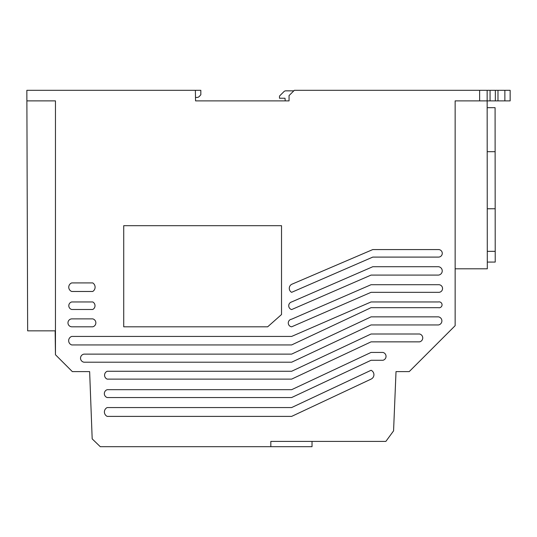 <?xml version="1.0" encoding="UTF-8"?>
<svg xmlns="http://www.w3.org/2000/svg" width="537" height="537" viewBox="0 0 537 537"><rect width="100%" height="100%" fill="white"/><g stroke="black" fill="none" stroke-linecap="round" stroke-linejoin="round"><path stroke-width="0.81" d="M104.4 411.973A4.887 4.887 0 0 0 107.205 416.39L291.631 416.39L371.054 379.122A4.84 4.84 0 0 0 371.054 370.282L291.631 407.556L107.205 407.556A4.887 4.887 0 0 0 104.4 411.973M104.332 393.621A4.121 4.121 0 0 0 107.205 397.548L291.631 397.548L371.054 360.28L382.928 360.28A4.034 4.034 0 0 0 382.928 352.426L371.054 352.426L291.631 389.694L107.205 389.694A4.121 4.121 0 0 0 104.332 393.621M104.567 375.195A4.242 4.242 0 0 0 107.205 379.122L291.631 379.122L371.054 341.854L419.538 341.854A4.007 4.007 0 0 0 419.538 334.001L371.054 334.001L291.631 371.268L107.205 371.268A4.242 4.242 0 0 0 104.567 375.195M80.53 358.166A4.088 4.088 0 0 0 84.041 362.213L291.631 362.213L371.054 324.945L438.44 324.945A4.095 4.095 0 0 0 438.44 316.857L371.054 316.857L291.631 354.125L84.041 354.125A4.088 4.088 0 0 0 80.53 358.166M68.662 340.686A4.484 4.484 0 0 0 71.723 344.942L291.631 344.942L371.054 307.674L438.44 307.674A2.94 2.94 0 0 0 442.052 304.815A2.94 2.94 0 0 0 438.44 301.948L371.054 301.948L291.631 336.43L71.723 336.43A4.484 4.484 0 0 0 68.662 340.686M67.971 322.844A3.974 3.974 0 0 0 71.723 326.811L92.733 326.811A4.081 4.081 0 0 0 92.733 318.877L71.723 318.877A3.974 3.974 0 0 0 67.971 322.844M68.803 305.714A3.887 3.887 0 0 0 71.723 309.48L92.733 309.48A4.249 4.249 0 0 0 92.733 301.948L71.723 301.948A3.887 3.887 0 0 0 68.803 305.714M68.756 287.194A4.571 4.571 0 0 0 71.723 291.477L92.733 291.477A5.048 5.048 0 0 0 92.733 282.918L71.723 282.918A4.571 4.571 0 0 0 68.756 287.194M288.275 323.005A3.84 3.84 0 0 0 291.631 326.811L371.054 292.329L438.44 292.329A3.819 3.819 0 0 0 442.555 288.523A3.819 3.819 0 0 0 438.44 284.711L371.054 284.711L291.631 319.193A3.84 3.84 0 0 0 288.275 323.005M288.731 305.761A3.954 3.954 0 0 0 291.631 309.574L371.054 275.092L438.44 275.092A4.209 4.209 0 0 0 438.44 266.714L372.792 266.714L291.631 301.948A3.954 3.954 0 0 0 288.731 305.761M289.275 288.335A4.571 4.571 0 0 0 291.631 292.329L372.792 257.095L438.44 257.095A3.766 3.766 0 0 0 442.266 253.33A3.766 3.766 0 0 0 438.44 249.564L372.792 249.564L291.631 284.335A4.571 4.571 0 0 0 289.275 288.335M312.024 441.401L312.024 446.683L100.271 446.683L92.183 438.877L89.639 371.604L72.32 371.604L55.459 354.742L55.15 330.852L27.649 330.852L26.85 90.317L195.367 90.317L195.555 100.882L289.054 100.882L289.054 95.599L294.336 90.317L510.15 90.317L510.15 100.882L497.98 100.882L497.98 90.317M195.367 90.317L200.831 90.317L200.831 94.807L199.898 95.74A3.531 3.531 0 0 1 197.099 97.445L195.495 97.445M270.823 446.683L270.823 441.401L385.868 441.401L393.567 430.869L396.017 371.604L409.228 371.604L455.141 325.69L455.141 268.802L487.307 268.802L487.153 100.882L479.628 100.882L479.628 90.317M487.14 90.317L487.153 100.882L495.342 100.882L495.342 90.317M55.459 354.742L55.465 100.875L26.884 100.875M479.628 100.882L455.141 100.882L455.141 325.69M123.725 225.681L123.725 326.811L267.661 326.811L281.522 314.534L281.522 225.681L123.725 225.681M293.806 90.84L285.812 90.84A2.638 2.638 0 0 0 283.939 91.619L279.515 96.042L279.482 98.237L285.006 98.237L285.241 100.882M495.342 100.882L497.98 100.882M487.294 251.343L495.215 251.336L495.174 208.759L487.254 208.765M487.307 262.083L495.228 262.069L495.215 251.336M487.2 151.696L495.121 151.689L495.08 107.675L487.16 107.682M495.174 208.759L495.121 151.689M504.867 90.317L504.867 100.882M490.059 90.317L490.059 100.882"/></g></svg>
